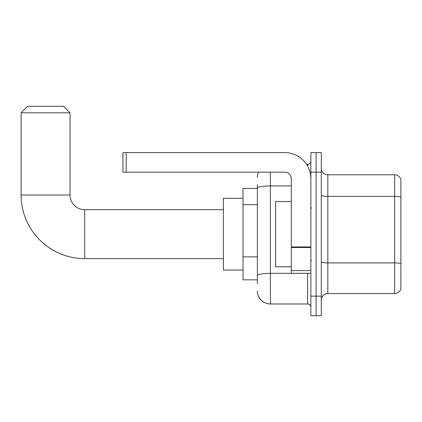 <?xml version="1.0" encoding="UTF-8"?>
<svg xmlns="http://www.w3.org/2000/svg" width="422" height="422" viewBox="0 0 422 422"><rect width="100%" height="100%" fill="white"/><g stroke="black" fill="none" stroke-linecap="round" stroke-linejoin="round"><path stroke-width="0.63" d="M257.357 200.751L257.357 184.578L257.357 188.492L243.003 188.492L243.003 279.833L257.357 279.833M257.357 283.748L257.357 184.578M270.407 172.176L270.407 303.977L307.596 303.977A3.26 3.26 0 0 1 310.861 307.237A3.26 3.26 0 0 0 307.596 303.977L307.596 273.308M310.861 296.149L310.861 315.719L316.078 315.719L316.078 296.149L316.078 315.719L321.3 315.719L321.3 296.149L316.078 296.149L316.078 172.176L316.078 296.149L310.861 296.149L310.861 172.176L316.078 172.176L316.078 152.606L316.078 172.176L321.3 172.176L321.3 296.149M321.3 172.176L321.3 152.606L310.861 152.606L310.861 172.176M306.557 164.348L307.596 164.348A3.26 3.26 0 0 0 310.861 161.088M257.357 277.876L257.357 260.775M257.357 177.398A13.05 13.05 0 0 1 258.449 172.176M270.407 303.977A13.05 13.05 0 0 1 257.357 290.927M321.3 300.063A6.525 6.525 0 0 1 327.825 293.538L394.639 293.538L394.639 174.787L327.825 174.787A6.525 6.525 0 0 1 321.3 168.262A6.525 6.525 0 0 0 327.825 174.787L327.825 293.538M400.9 179.487A6.525 6.525 0 0 0 394.639 174.787A6.525 6.525 0 0 1 400.9 179.487L400.9 288.838A6.525 6.525 0 0 1 394.639 293.538M223.428 258.628L84.716 258.628A63.616 63.616 0 0 1 21.1 195.017L21.1 112.806L27.625 106.281L63.511 106.281L70.036 112.806L21.1 112.806M84.716 258.628L84.716 209.697A14.68 14.68 0 0 1 70.036 195.017L70.036 112.806M243.003 198.277L223.428 198.277L223.428 270.048L243.003 270.048M310.861 273.308L291.286 273.308L291.286 246.928L310.861 246.928L310.861 178.701A26.101 26.101 0 0 0 284.76 152.606L126.21 152.606L126.21 172.176L284.76 172.176A6.525 6.525 0 0 1 291.286 178.701L291.286 246.928M126.21 172.176L122.95 172.176L122.95 152.606L126.21 152.606M291.286 201.537L275.629 201.537L275.629 266.788L291.286 266.788M257.357 204.665L243.003 204.665M257.357 256.861L243.003 256.861M308.73 273.308A3.26 0.564 0 0 1 307.596 273.345L270.407 273.345A13.05 2.268 180 0 0 257.357 275.613M257.357 188.18A13.05 2.268 180 0 1 270.407 185.917L291.286 185.917M307.596 166.068L307.596 164.348M400.9 197.169A6.525 1.134 180 0 0 394.639 196.357L327.825 196.357A6.525 1.134 -0 0 1 321.3 195.222M400.9 263.724A6.525 1.134 180 0 0 394.639 262.906L327.825 262.906A6.525 1.134 0 0 1 321.3 261.772M21.1 195.017L70.036 195.017M310.861 247.492L291.286 247.492M291.286 270.613L310.861 270.613M223.428 209.697L84.716 209.697M311.51 208.062L310.861 207.413M311.51 260.263L310.861 260.912"/></g></svg>
